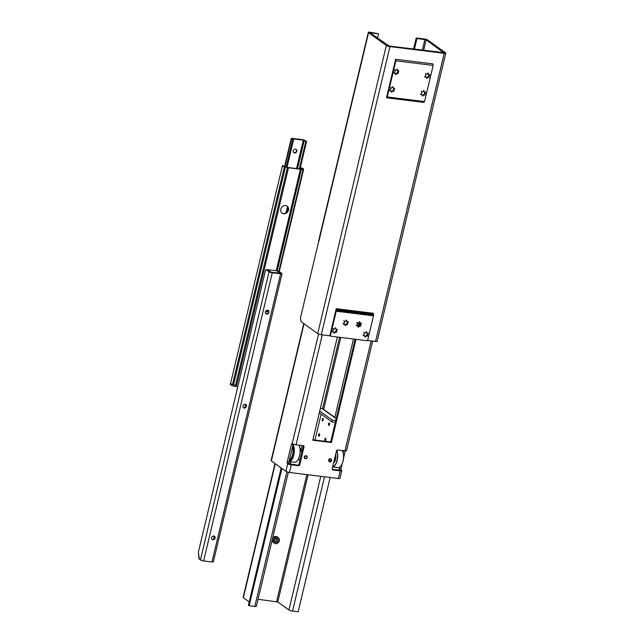 <?xml version="1.0" encoding="UTF-8"?>
<svg xmlns="http://www.w3.org/2000/svg" width="644" height="644" viewBox="0 0 644 644"><rect width="100%" height="100%" fill="white"/><g stroke="black" fill="none" stroke-linecap="round" stroke-linejoin="round"><path stroke-width="0.97" d="M413.553 49.081L416.209 37.956L424.154 38.938A2.785 0.596 -166.6 0 1 427.745 40.057L445.535 52.824A2.785 0.596 -166.6 0 1 445.777 53.17A2.785 0.596 -166.6 0 1 444.191 53.331L389.934 46.593A2.785 0.596 -166.6 0 1 386.344 45.474L368.553 32.707A2.785 0.596 -166.6 0 1 368.312 32.361A2.785 0.596 -166.6 0 1 369.898 32.2L378.592 33.73L377.529 38.173M414.414 49.186L416.958 38.495L416.209 37.956M416.958 38.495L426.103 39.848L423.607 50.329M443.845 52.8L426.103 39.848M443.885 52.623L389.185 46.054L370.195 32.908L378.592 33.73M368.553 32.707L318.828 241.46A2.785 0.596 -166.6 0 1 318.579 241.114L368.312 32.361M359.907 322.781A2.013 1.747 -54.3 0 1 360.133 323.103L361.421 323.296L360.833 324.182A2.013 1.747 -54.3 0 1 360.551 325.381L360.382 326.315L360.028 326.009A2.013 1.747 -54.3 0 1 358.917 326.484L358.201 327.249L358.193 326.395A2.013 1.747 -54.3 0 1 357.372 325.671L356.583 325.84L357.17 324.962A2.013 1.747 -54.3 0 1 357.452 323.755L357.621 322.829L357.975 323.135A2.013 1.747 -54.3 0 1 359.086 322.652L359.803 321.887L359.811 322.741A2.013 1.747 -54.3 0 1 360.632 323.465M359.223 321.759L359.811 322.741M360.632 323.385L360.334 323.819A2.013 1.747 -54.3 0 1 360.044 325.019L360.882 325.671M359.787 325.832L360.181 325.164M356.937 322.338L357.975 323.135M358.193 326.395L357.694 326.033A2.013 1.747 -54.3 0 1 357.597 326.001M357.372 325.671L356.221 325.365M360.028 326.009L359.529 325.647A2.013 1.747 -54.3 0 1 358.418 326.13L358.096 326.46M360.334 323.819L360.833 324.182M360.044 325.019L360.551 325.381M346.633 324.198L347.027 323.529L347.728 324.037L347.229 324.681L346.875 324.375A2.013 1.747 -54.3 0 1 345.764 324.85L345.047 325.614L345.039 324.761A2.013 1.747 -54.3 0 1 344.218 324.045L343.429 324.206L344.017 323.328A2.013 1.747 -54.3 0 1 344.298 322.121L344.468 321.195L344.822 321.501A2.013 1.747 -54.3 0 1 345.933 321.018L346.649 320.253L346.657 321.106A2.013 1.747 -54.3 0 1 347.478 321.831L348.267 321.662L347.68 322.547A2.013 1.747 -54.3 0 1 347.398 323.747L347.728 324.037M366.589 335.757L366.983 335.089L367.684 335.596L367.185 336.24L366.83 335.935A2.013 1.747 -54.3 0 1 365.72 336.409L365.011 337.182L365.003 336.321A2.013 1.747 -54.3 0 1 364.174 335.605L363.393 335.766L363.973 334.888A2.013 1.747 -54.3 0 1 364.263 333.689L364.423 332.755L364.778 333.061A2.013 1.747 -54.3 0 1 365.889 332.578L366.605 331.813L366.613 332.666A2.013 1.747 -54.3 0 1 367.442 333.391L368.223 333.222L367.644 334.107A2.013 1.747 -54.3 0 1 367.354 335.307L367.684 335.596M335.621 331.91L336.015 331.241L336.715 331.749L336.224 332.393L335.87 332.087A2.013 1.747 -54.3 0 1 334.751 332.57L334.043 333.334L334.035 332.473A2.013 1.747 -54.3 0 1 333.206 331.757L332.425 331.918L333.004 331.04A2.013 1.747 -54.3 0 1 333.294 329.841L333.455 328.907L333.809 329.213A2.013 1.747 -54.3 0 1 334.928 328.73L335.637 327.965L335.645 328.826A2.013 1.747 -54.3 0 1 336.474 329.543L337.255 329.382L336.675 330.259A2.013 1.747 -54.3 0 1 336.385 331.459L336.715 331.749M358.418 326.13L358.917 326.484M346.754 321.147A2.013 1.747 -54.3 0 1 346.979 321.469L347.478 321.831M346.07 320.124L346.657 321.106M347.478 321.75L347.18 322.185A2.013 1.747 -54.3 0 1 346.891 323.385L347.027 323.529M343.783 320.704L344.822 321.501M345.039 324.761L344.54 324.399A2.013 1.747 -54.3 0 1 344.443 324.367M344.218 324.045L343.067 323.731M346.875 324.375L346.375 324.013A2.013 1.747 -54.3 0 1 345.264 324.496L344.942 324.826M347.18 322.185L347.68 322.547M346.891 323.385L347.398 323.747M345.264 324.496L345.764 324.85M335.741 328.859A2.013 1.747 -54.3 0 1 335.975 329.181L336.474 329.543M335.057 327.836L335.645 328.826M336.474 329.462L336.176 329.897A2.013 1.747 -54.3 0 1 335.886 331.105L336.015 331.241M332.779 328.424L333.809 329.213M334.035 332.473L333.536 332.119A2.013 1.747 -54.3 0 1 333.431 332.079M333.206 331.757L332.062 331.443M335.87 332.087L335.363 331.724A2.013 1.747 -54.3 0 1 334.252 332.207L333.938 332.546M336.176 329.897L336.675 330.259M335.886 331.105L336.385 331.459M334.252 332.207L334.751 332.57M366.71 332.707A2.013 1.747 -54.3 0 1 366.935 333.029L367.442 333.391M366.025 331.684L366.613 332.666M367.442 333.31L367.136 333.745A2.013 1.747 -54.3 0 1 366.855 334.944L366.983 335.089M363.747 332.264L364.778 333.061M365.003 336.321L364.496 335.967A2.013 1.747 -54.3 0 1 364.399 335.927M364.174 335.605L363.023 335.291M366.83 335.935L366.331 335.572A2.013 1.747 -54.3 0 1 365.22 336.055L364.907 336.385M367.136 333.745L367.644 334.107M366.855 334.944L367.354 335.307M365.22 336.055L365.72 336.409M429.081 74.575L428.775 75.018A2.013 1.747 -54.3 0 1 428.493 76.217L429.323 76.861L428.824 77.505L428.469 77.2A2.013 1.747 -54.3 0 1 427.358 77.683L426.65 78.447L426.642 77.594A2.013 1.747 -54.3 0 1 425.813 76.869L425.032 77.039L425.612 76.153A2.013 1.747 -54.3 0 1 425.893 74.954L426.062 74.02L426.417 74.326A2.013 1.747 -54.3 0 1 427.527 73.851L428.244 73.086L428.252 73.939A2.013 1.747 -54.3 0 1 429.081 74.656L429.862 74.495L429.282 75.372A2.013 1.747 -54.3 0 1 428.993 76.58L429.323 76.861M428.228 77.022L428.622 76.362M425.386 73.537L426.417 74.326M428.349 73.98A2.013 1.747 -54.3 0 1 428.574 74.302L429.081 74.656M427.664 72.957L428.252 73.939M428.469 77.2L427.97 76.837A2.013 1.747 -54.3 0 1 426.859 77.32L426.545 77.658M426.642 77.594L426.135 77.232A2.013 1.747 -54.3 0 1 426.038 77.191M425.813 76.869L424.662 76.555M426.859 77.32L427.358 77.683M428.775 75.018L429.282 75.372M428.493 76.217L428.993 76.58M398.113 70.727L397.815 71.17A2.013 1.747 -54.3 0 1 397.525 72.37L398.354 73.022L397.863 73.657L397.509 73.352A2.013 1.747 -54.3 0 1 396.39 73.835L395.682 74.599L395.674 73.746A2.013 1.747 -54.3 0 1 394.844 73.022L394.064 73.191L394.643 72.313A2.013 1.747 -54.3 0 1 394.933 71.106L395.094 70.18L395.448 70.486A2.013 1.747 -54.3 0 1 396.567 70.003L397.276 69.238L397.284 70.091A2.013 1.747 -54.3 0 1 398.113 70.816L398.894 70.647L398.314 71.524A2.013 1.747 -54.3 0 1 398.024 72.732L398.354 73.022M397.259 73.175L397.654 72.514M394.418 69.689L395.448 70.486M397.38 70.132A2.013 1.747 -54.3 0 1 397.614 70.454L398.113 70.816M396.696 69.109L397.284 70.091M397.509 73.352L397.002 72.997A2.013 1.747 -54.3 0 1 395.891 73.472L395.577 73.81M395.674 73.746L395.175 73.384A2.013 1.747 -54.3 0 1 395.07 73.344M394.844 73.022L393.701 72.716M395.891 73.472L396.39 73.835M397.815 71.17L398.314 71.524M397.525 72.37L398.024 72.732M393.911 88.373L393.605 88.808A2.013 1.747 -54.3 0 1 393.323 90.007L394.152 90.659L393.653 91.303L393.307 90.997A2.013 1.747 -54.3 0 1 392.188 91.472L391.48 92.245L391.472 91.384A2.013 1.747 -54.3 0 1 390.642 90.667L389.862 90.828L390.441 89.951A2.013 1.747 -54.3 0 1 390.731 88.751L390.892 87.817L391.246 88.123A2.013 1.747 -54.3 0 1 392.365 87.64L393.073 86.876L393.082 87.729A2.013 1.747 -54.3 0 1 393.911 88.453L394.692 88.292L394.112 89.17A2.013 1.747 -54.3 0 1 393.822 90.369L394.152 90.659M393.057 90.82L393.452 90.152M390.216 87.334L391.246 88.123M393.178 87.769A2.013 1.747 -54.3 0 1 393.412 88.091L393.911 88.453M392.494 86.747L393.082 87.729M393.307 90.997L392.8 90.635A2.013 1.747 -54.3 0 1 391.689 91.118L391.375 91.448M391.472 91.384L390.972 91.029A2.013 1.747 -54.3 0 1 390.868 90.989M390.642 90.667L389.491 90.353M391.689 91.118L392.188 91.472M393.605 88.808L394.112 89.17M393.323 90.007L393.822 90.369M424.879 92.221L424.573 92.656A2.013 1.747 -54.3 0 1 424.291 93.855L425.121 94.507L424.621 95.151L424.267 94.845A2.013 1.747 -54.3 0 1 423.156 95.32L422.448 96.085L422.44 95.231A2.013 1.747 -54.3 0 1 421.611 94.507L420.83 94.676L421.409 93.799A2.013 1.747 -54.3 0 1 421.691 92.591L421.86 91.665L422.214 91.971A2.013 1.747 -54.3 0 1 423.325 91.488L424.042 90.724L424.05 91.577A2.013 1.747 -54.3 0 1 424.879 92.301L425.66 92.132L425.08 93.018A2.013 1.747 -54.3 0 1 424.79 94.217L425.121 94.507M424.026 94.668L424.42 94M421.184 91.174L422.214 91.971M424.146 91.617A2.013 1.747 -54.3 0 1 424.372 91.939L424.879 92.301M423.462 90.595L424.05 91.577M424.267 94.845L423.768 94.483A2.013 1.747 -54.3 0 1 422.657 94.966L422.343 95.296M422.44 95.231L421.933 94.869A2.013 1.747 -54.3 0 1 421.836 94.837M421.611 94.507L420.46 94.201M422.657 94.966L423.156 95.32M424.573 92.656L425.08 93.018M424.291 93.855L424.79 94.217M336.24 308.685L329.784 335.782L330.292 336.136L367.555 340.765L373.496 315.826A1.24 0.555 -82.9 0 0 373.552 314.892L373.456 314.256A1.24 0.555 97.1 0 1 373.512 313.314L336.24 308.685A1.24 0.555 -82.9 0 0 336.192 309.627L373.456 314.256M373.552 314.892L336.281 310.263A1.24 0.555 97.1 0 1 336.232 311.197L373.496 315.826M336.281 310.263L336.192 309.627M330.292 336.136L336.232 311.197M329.784 335.782L321.292 334.727A2.785 0.596 -166.6 0 1 317.701 333.608L301.038 321.646L300.49 317.806L318.7 241.371M445.777 53.17L377.134 341.296A2.785 0.596 -166.6 0 1 375.549 341.465L367.627 340.483M433.154 65.43L432.929 63.893L395.658 59.264L395.883 60.802L433.154 65.43L424.541 101.583L423.76 102.404L386.489 97.767L387.269 96.954L395.883 60.802M387.269 96.954L424.541 101.583M386.489 97.767L395.658 59.264M342.278 463.511L341.046 468.655A1.24 0.555 -82.9 0 0 341.272 470.192L341.521 470.378A2.785 0.596 -166.6 0 1 341.763 470.716A2.785 0.596 -166.6 0 1 340.177 470.877L333.045 469.991A1.24 1.071 -54.3 0 1 332.232 468.679L336.434 451.041A1.24 1.071 -54.3 0 1 337.81 449.995L344.942 450.881L371.145 340.918M341.763 470.716L339.943 478.355A2.785 0.596 -166.6 0 1 338.358 478.524L340.177 470.877M305.908 456.129A1.24 1.071 125.7 0 0 304.773 457.948A1.24 1.071 125.7 0 0 306.721 457.86A1.24 1.071 125.7 0 0 305.908 456.129M301.698 450.985L300.289 450.816L300.185 451.267M329.961 461.555A1.24 1.071 125.7 0 0 331.33 459.905A1.24 1.071 125.7 0 0 329.43 459.671A1.24 1.071 125.7 0 0 329.961 461.555M332.304 469.452L339.621 469.991A1.24 0.555 97.1 0 1 339.404 468.454L339.718 467.125M289.389 459.993A8.042 3.623 -82.9 0 0 291.563 457.506A8.042 3.623 -82.9 0 0 292.553 446.719L288.874 462.175A1.24 0.555 -82.9 0 0 289.092 463.712L297.665 465.153A1.24 1.071 125.7 0 0 299.041 464.107L303.243 446.469A1.24 1.071 125.7 0 0 303.179 445.696A1.24 1.071 -54.3 0 1 303.992 447.008L299.79 464.646A1.24 1.071 -54.3 0 1 298.413 465.693L291.289 464.807A2.785 0.596 -166.6 0 1 287.699 463.688L287.449 463.511A1.24 0.555 97.1 0 1 287.224 461.973L291.426 444.336A1.24 0.555 97.1 0 1 292.086 443.466A1.24 0.555 97.1 0 1 292.207 443.515L318.579 334.051M312.871 439.796L330.654 442.001L355.134 339.227M358.209 326.347L359.086 322.652M293.012 444.795A9.153 4.13 97.1 0 1 293.616 454.93A9.153 4.13 97.1 0 1 289.067 461.362M298.808 445.157A9.282 4.186 97.1 0 1 298.905 445.31A9.282 4.186 97.1 0 1 298.365 459.124A9.282 4.186 97.1 0 1 296.932 461.209A9.282 4.186 97.1 0 1 294.678 462.207L289.027 461.507A9.282 4.186 -82.9 0 0 292.553 458.399A9.282 4.186 -82.9 0 0 293.068 444.545M289.333 460.243A8.042 3.623 -82.9 0 0 292.11 457.57A8.042 3.623 -82.9 0 0 292.746 445.914M296.981 461.16A9.153 4.13 -82.9 0 0 297.029 461.112A9.153 4.13 -82.9 0 0 298.977 445.423A9.153 4.13 -82.9 0 0 298.945 445.366M299.967 460.219L298.413 459.108M301.931 451.991L300.289 450.816M340.386 466.554A9.153 4.13 -82.9 0 0 340.435 466.506A9.153 4.13 -82.9 0 0 343.534 455.099A9.153 4.13 -82.9 0 0 342.383 450.816A9.153 4.13 -82.9 0 0 342.35 450.76M342.222 450.542A9.282 4.186 97.1 0 1 342.318 450.703A9.282 4.186 97.1 0 1 343.485 455.034A9.282 4.186 97.1 0 1 340.338 466.602A9.282 4.186 97.1 0 1 338.092 467.6L332.65 466.924L332.199 468.977M332.658 466.892A9.282 4.186 -82.9 0 0 337.673 454.318A9.282 4.186 -82.9 0 0 336.748 450.438M336.627 450.591A9.153 4.13 97.1 0 1 337.504 454.35A9.153 4.13 97.1 0 1 332.69 466.739M335.653 454.31A5.571 2.512 97.1 0 1 333.608 462.899M343.55 455.324A8.042 3.623 97.1 0 1 342.672 462.424M304.016 323.779L271.349 460.903A2.785 0.596 -166.6 0 1 271.108 460.557L303.735 323.586M304.99 458.625A1.578 1.369 -54.3 0 1 304.25 457.031A1.578 1.369 -54.3 0 1 306.794 456.129M329.358 461.651A1.578 1.369 -54.3 0 1 328.641 460.058A1.578 1.369 -54.3 0 1 331.161 459.14M330.654 442.001L331.402 442.541L312.767 440.23L337.359 337.013M359.932 322.805L359.199 325.872M355.995 339.332L331.402 442.541M343.147 452.732L343.606 450.816A1.24 0.555 97.1 0 1 343.63 450.719M345.273 450.921A1.24 0.555 -82.9 0 0 345.248 451.017L343.574 458.061M293.229 444.094A1.24 0.555 -82.9 0 0 293.076 444.537L292.553 446.719M322.25 334.84L296.055 444.811L303.179 445.696M291.289 464.807L289.47 472.446L338.358 478.524M372.643 341.103L346.528 450.719A2.785 0.596 -166.6 0 1 344.942 450.881M271.349 460.903L285.88 471.336L287.699 463.688M289.47 472.446A2.785 0.596 -166.6 0 1 285.88 471.336M296.055 444.811A2.785 0.596 -166.6 0 1 292.465 443.692M302.133 445.568L301.32 448.973A2.471 2.149 125.7 0 0 302.1 451.275M318.2 418.375L317.564 420.113M328.73 425.37A1.24 0.555 97.1 0 1 328.512 423.808A1.24 0.555 97.1 0 1 329.317 423.044A1.24 0.555 97.1 0 1 329.559 424.267A1.24 0.555 97.1 0 1 329.02 425.394A1.24 0.555 97.1 0 1 328.73 425.37M325.083 440.665A1.24 0.555 97.1 0 1 324.874 439.095A1.24 0.555 97.1 0 1 325.671 438.331A1.24 0.555 97.1 0 1 325.92 439.554A1.24 0.555 97.1 0 1 325.381 440.681A1.24 0.555 97.1 0 1 325.083 440.665M322.467 420.878A1.24 0.555 97.1 0 1 322.25 419.308A1.24 0.555 97.1 0 1 323.055 418.544A1.24 0.555 97.1 0 1 323.296 419.767A1.24 0.555 97.1 0 1 322.757 420.894A1.24 0.555 97.1 0 1 322.467 420.878M318.82 436.165A1.24 0.555 97.1 0 1 318.611 434.595A1.24 0.555 97.1 0 1 319.408 433.831A1.24 0.555 97.1 0 1 319.657 435.054A1.24 0.555 97.1 0 1 319.118 436.181A1.24 0.555 97.1 0 1 318.82 436.165M320.39 408.232L321.936 408.425L336.208 418.681M335.766 420.556L332.344 420.13L319.714 411.065M319.295 412.828L331.926 421.901L335.339 422.319M332.344 420.13L331.926 421.901M336.273 418.431L322.813 408.771A2.471 2.149 125.7 0 0 321.936 408.425M321.131 414.148L314.964 440.053M330.163 477.502L298.172 611.8L292.529 611.1A2.785 0.596 -166.6 0 1 288.931 609.981L277.781 601.979L258.051 599.306M272.501 538.682A3.421 2.962 -54.3 0 1 277.306 536.919L278.305 537.635A3.421 2.962 125.7 0 0 273.281 540.034A3.421 2.962 125.7 0 0 274.312 543.19A3.421 2.962 125.7 0 0 279.335 540.783A3.421 2.962 125.7 0 0 278.305 537.635M274.312 543.19L273.314 542.473A3.421 2.962 -54.3 0 1 272.187 539.97M249.204 601.89L243.368 597.704A2.785 0.596 -166.6 0 1 243.126 597.366L275.004 463.527M288.327 472.245L256.401 606.254A2.785 0.596 -166.6 0 1 254.815 606.415L249.172 605.714L281.871 468.454M249.172 605.714L248.423 605.175L281.122 467.914M279.303 540.799A3.357 2.906 -54.3 0 1 274.191 543.005A3.357 2.906 -54.3 0 1 275.503 537.482A3.357 2.906 -54.3 0 1 279.303 540.799M274.497 540.203A2.069 1.795 125.7 0 0 276.848 542.248A2.069 1.795 125.7 0 0 277.653 538.835A2.069 1.795 125.7 0 0 274.497 540.203M278.007 540.606A1.948 1.691 -54.3 0 1 274.561 540.179A1.948 1.691 -54.3 0 1 278.007 540.606M274.642 541.338A1.948 1.691 125.7 0 0 276.654 538.537M277.451 271.277A1.24 0.555 97.1 0 1 277.733 271.164A1.24 0.555 97.1 0 1 277.862 271.213L280.8 273.394L271.768 272.436L267.341 269.908A1.24 0.555 -82.9 0 0 267.212 269.852A1.24 0.555 -82.9 0 0 267.075 269.876M277.862 271.213L278.957 271.349A1.24 0.555 -82.9 0 0 278.828 271.301A1.24 0.555 -82.9 0 0 278.691 271.317M278.957 271.349L281.79 273.386A2.471 0.523 -166.6 0 1 282 273.684A2.471 0.523 -166.6 0 1 280.599 273.829L272.267 272.798A2.471 0.523 -166.6 0 1 269.071 271.8L266.246 269.772L267.341 269.908M213.301 539.736L214.17 536.09M244.68 408.014L245.549 404.368M198.972 558.928L198.36 552.254L265.457 270.585A1.24 0.555 97.1 0 1 266.117 269.715A1.24 0.555 97.1 0 1 266.246 269.772M282 273.684L213.357 561.818A2.471 0.523 -166.6 0 1 211.957 561.962L203.625 560.924A2.471 0.523 -166.6 0 1 200.429 559.934L199.077 558.751M245.879 404.529A2.013 1.747 -54.3 0 1 243.537 407.797M242.989 405.986A2.013 1.747 -54.3 0 1 245.944 404.577A2.013 1.747 -54.3 0 1 243.601 407.837A2.013 1.747 -54.3 0 1 242.989 405.986M214.5 536.251A2.013 1.747 -54.3 0 1 212.158 539.511M211.61 537.7A2.013 1.747 -54.3 0 1 214.565 536.291A2.013 1.747 -54.3 0 1 212.222 539.559A2.013 1.747 -54.3 0 1 211.61 537.7M268.298 310.448A2.013 1.747 -54.3 0 1 265.956 313.709M265.409 311.905A2.013 1.747 -54.3 0 1 268.363 310.488A2.013 1.747 -54.3 0 1 266.012 313.757A2.013 1.747 -54.3 0 1 265.409 311.905M280.261 273.298L270.947 272.138L267.437 269.619L276.759 270.778L280.221 273.483M294.606 152.95A2.013 1.747 -54.3 0 1 293.648 150.02A2.013 1.747 -54.3 0 1 296.699 151.67A2.013 1.747 -54.3 0 1 294.606 152.95M293.745 152.548A2.013 1.747 125.7 0 0 296.071 149.303M303.05 139.74L292.07 138.371L291.257 138.46L291.619 138.774A4.299 0.918 -166.6 0 1 292.722 139.651L293.559 139.837A5.804 1.24 13.4 0 0 292.167 138.774L304.282 140.279A5.804 1.24 13.4 0 0 305.86 141.358L306.423 141.35A4.299 0.918 -166.6 0 1 305.023 140.432L303.05 139.74M267.558 310.207A2.375 2.061 -54.3 0 1 266.318 310.561M268.033 310.311A2.785 2.415 -54.3 0 1 265.916 310.923M268.274 310.432A3.244 2.818 -54.3 0 1 265.666 311.269M268.661 310.867A3.309 2.866 -54.3 0 1 265.553 311.487M235.591 385.168A6.19 1.32 13.4 0 0 236.662 385.321L235.487 385.176A3.091 0.66 -166.6 0 1 233.893 384.871L235.591 385.168L287.417 167.593A6.19 1.32 13.4 0 0 288.496 167.754L300.402 169.235A6.19 1.32 13.4 0 0 301.384 169.332L303.598 169.356A5.015 1.071 13.4 0 0 303.606 169.348A5.015 1.071 13.4 0 0 301.448 167.891L301.014 167.939A4.218 0.902 -166.6 0 1 302.825 169.05L300.973 169.09A6.19 1.32 -166.6 0 1 299.991 168.994L288.23 167.529A6.19 1.32 -166.6 0 1 287.16 167.376L284.447 166.772A4.218 0.902 -166.6 0 1 283.231 165.798A4.218 0.902 -166.6 0 1 283.255 165.733L282.491 165.54A5.015 1.071 13.4 0 0 282.466 165.613A5.015 1.071 13.4 0 0 284.358 166.965L287.417 167.593M237.805 386.674L235.213 386.352L235.487 385.176M231.47 384.041L231.22 385.112A3.091 0.66 13.4 0 0 235.213 386.352M231.22 385.112L230.463 384.573L230.729 383.478M230.528 383.099L230.254 384.275A2.471 0.523 13.4 0 0 230.463 384.573M230.633 383.309A5.015 1.071 13.4 0 0 232.532 384.532L233.893 384.871M281.959 213.051A4.331 3.751 125.7 0 0 287.369 211.618A4.331 3.751 125.7 0 0 286.999 206.032M280.808 209.179A4.331 3.751 -54.3 0 1 287.168 206.136A4.331 3.751 -54.3 0 1 287.691 211.844A4.331 3.751 -54.3 0 1 282.112 213.172A4.331 3.751 -54.3 0 1 280.808 209.179M358.169 326.508L358.805 326.967M356.454 325.526L356.921 325.864M360.576 323.481L361.284 323.988M359.4 321.887L359.924 322.266M345.015 324.874L345.651 325.333M343.3 323.892L343.767 324.23M347.422 321.847L348.13 322.354M346.247 320.253L346.77 320.632M334.003 332.594L334.639 333.045M332.288 331.612L332.763 331.95M336.418 329.559L337.118 330.066M335.242 327.973L335.757 328.343M364.971 336.442L365.607 336.893M363.256 335.452L363.731 335.79M367.386 333.407L368.086 333.914M366.211 331.813L366.726 332.191M424.895 76.725L425.37 77.063M426.61 77.707L427.246 78.165M429.025 74.68L429.725 75.179M427.849 73.086L428.365 73.456M393.927 72.877L394.402 73.215M395.641 73.859L396.277 74.318M398.056 70.832L398.757 71.339M396.881 69.238L397.396 69.608M389.725 90.522L390.2 90.86M391.439 91.504L392.075 91.955M393.854 88.47L394.555 88.977M392.679 86.884L393.194 87.254M420.693 94.362L421.16 94.7M422.408 95.344L423.044 95.803M424.823 92.317L425.523 92.825M423.647 90.724L424.163 91.102M370.646 32.739L370.55 33.158M422.359 50.176L424.903 39.477M317.701 333.608L386.344 45.474M389.934 46.593L321.292 334.727M375.549 341.465L444.191 53.331M304.419 457.369A1.513 1.312 -54.3 0 1 306.6 456.024A1.513 1.312 -54.3 0 1 306.375 458.536A1.513 1.312 -54.3 0 1 304.419 457.369M304.379 457.369A1.546 1.344 125.7 0 0 306.874 458.085A1.546 1.344 125.7 0 0 305.916 455.823A1.546 1.344 125.7 0 0 304.379 457.369M331.579 460.541A1.513 1.312 -54.3 0 1 329.269 461.539A1.513 1.312 -54.3 0 1 329.865 459.043A1.513 1.312 -54.3 0 1 331.579 460.541A1.546 1.344 125.7 0 0 329.14 459.583A1.546 1.344 125.7 0 0 329.881 461.837A1.546 1.344 125.7 0 0 331.596 460.541M303.243 446.469L303.992 447.008M297.665 465.153L298.413 465.693M299.041 464.107L299.79 464.646M332.304 469.46L333.045 469.991M345.248 451.017L343.606 450.816M341.046 468.655L339.404 468.454M341.272 470.192L339.621 469.991M287.449 463.511L289.092 463.712M287.224 461.973L288.874 462.175M291.426 444.336L293.076 444.537M299.879 447.942L301.32 448.973M334.816 417.384L353.484 339.018M357.178 323.521L357.356 322.773M344.637 321.364L344.033 323.908M340.805 337.448L323.666 409.383M308.09 474.765L277.781 601.979M288.931 609.981L320.768 476.335M276.59 601.609L306.842 474.604M322.564 408.618L339.557 337.287M275.286 463.728L243.368 597.704M324.52 476.801L292.529 611.1M254.815 606.415L286.886 471.819M288.89 463.406L289.333 461.547M198.36 552.254L199.35 559.161M200.429 559.934L269.071 271.8M203.625 560.924L272.267 272.798M211.957 561.962L280.599 273.829M291.619 138.774L284.914 166.941M292.722 139.651L286.161 167.198M293.551 139.853L286.999 167.343M303.356 139.957L296.546 168.567M287.498 206.531L285.976 212.923M304.282 140.279L297.512 168.688M288.166 207.915L287.248 211.779M305.86 141.358L299.291 168.905M268.588 312.879A5.168 4.476 -54.3 0 1 265.666 313.411M268.17 313.403A5.788 5.015 -54.3 0 1 266.262 313.861M303.099 169.444L278.828 271.301L277.733 271.164M301.384 169.332L277.145 271.06M303.598 169.356L279.255 271.559L303.606 169.348M301.014 167.939L300.748 169.074M284.358 166.965L232.532 384.532M285.381 167.247L233.547 384.814M288.496 167.754L236.662 385.321M300.402 169.235L276.228 270.713M304.532 458.303L304.886 458.56C306.947 458.472 307.542 457.634 306.689 456.049L306.335 455.791M328.915 461.329L331.604 460.541L330.726 458.818M300.136 449.866L302.068 451.251M290.83 461.732L290.235 464.211M266.117 269.715L267.212 269.852M291.257 138.46L284.503 166.796M293.559 139.845L287.007 167.343M306.568 141.455L300.007 168.994M266.342 313.886L268.025 313.523M300.845 167.826L300.555 169.05M282.466 165.613L230.633 383.18"/></g></svg>
